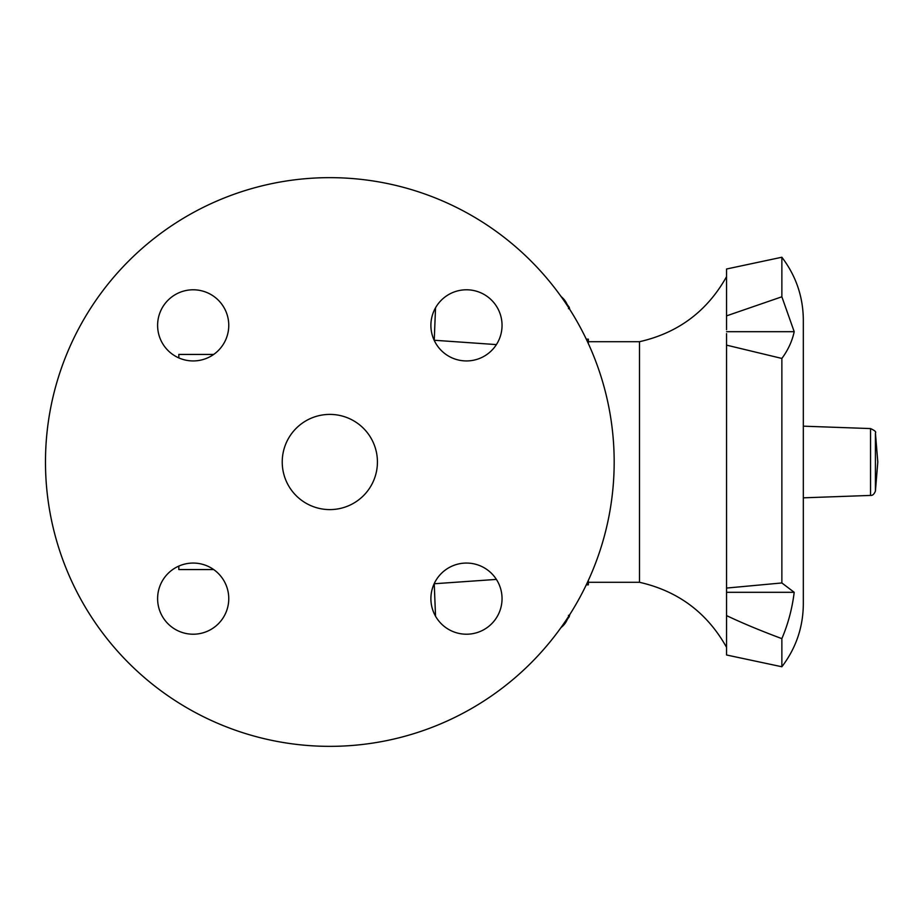 <?xml version="1.0" encoding="UTF-8"?>
<svg xmlns="http://www.w3.org/2000/svg" width="924" height="924" viewBox="0 0 924 924"><rect width="100%" height="100%" fill="white"/><g stroke="black" fill="none" stroke-linecap="round" stroke-linejoin="round"><path stroke-width="1.39" d="M178.817 357.911L178.817 354.435L213.687 354.435M213.687 569.565L178.817 569.565L178.817 566.089M434.234 340.425L435.539 307.784M588.334 580.457L588.334 584.857L586.266 584.857M568.433 615.315C569.357 617.174 569.392 617.209 568.549 615.43M568.121 617.151A20.478 20.467 86 0 1 560.96 627.627M561.515 626.853A20.478 20.455 -94 0 0 567.278 618.445M567.163 305.394A20.478 20.455 -86 0 0 561.596 297.262M568.433 308.685C569.392 306.814 569.392 306.814 568.433 308.685C569.392 306.814 569.392 306.814 568.433 308.685M561.122 296.592A20.478 20.478 94 0 1 567.879 306.479M586.266 339.143L588.334 339.143L588.334 343.543M435.539 616.216L434.234 583.575M434.765 340.425L434.765 341.499M434.765 582.501L434.765 583.575M588.334 582.293L639.5 582.293L639.5 341.707C678.147 332.929 707.16 311.261 726.541 276.68M726.541 591.776L726.541 595.645L726.541 588.068L781.866 582.952L794.201 592.307C792.191 608.593 788.08 624.035 781.866 638.634L781.866 666.758L726.541 654.989L726.541 595.645M781.866 638.634C760.625 630.722 742.191 623.042 726.541 615.592M726.541 329.706L726.541 269.011L781.866 257.242L781.866 296.789L794.201 331.693C792.191 341.106 788.08 350.023 781.866 358.443L781.866 582.952M726.541 315.869L781.866 296.789M781.866 666.758C795.968 648.232 803.118 627.327 803.326 604.053L803.326 319.947C803.118 296.673 795.968 275.768 781.866 257.242M794.201 592.307L726.541 592.307M794.201 331.693L726.541 331.693M781.866 358.443L726.541 345.137L726.541 333.622M726.541 345.137L726.541 588.068M803.326 497.828L870.547 495.426C872.533 495.668 874.15 494.224 875.421 491.083L875.421 432.917C876.426 431.97 874.797 430.526 870.547 428.574L803.326 426.172M296.165 495.657A47.609 47.609 0 0 0 363.49 495.657A47.609 47.609 0 0 0 363.49 428.343A47.609 47.609 0 0 0 296.165 428.343A47.609 47.609 0 0 0 296.165 495.657M128.759 663.062A284.349 284.349 0 0 0 530.896 663.062A284.349 284.349 0 0 0 530.896 260.938A284.349 284.349 0 0 0 128.759 260.938A284.349 284.349 0 0 0 128.759 663.062M168.029 300.208A35.574 35.574 0 0 1 218.341 300.208A35.574 35.574 0 0 1 218.341 350.519A35.574 35.574 0 0 1 168.029 350.519A35.574 35.574 0 0 1 168.029 300.208M168.029 623.792A35.574 35.574 0 0 1 168.029 573.481A35.574 35.574 0 0 1 218.341 573.481A35.574 35.574 0 0 1 218.341 623.792A35.574 35.574 0 0 1 168.029 623.792M491.626 623.792A35.574 35.574 0 0 1 441.314 623.792A35.574 35.574 0 0 1 441.314 573.481A35.574 35.574 0 0 1 491.626 573.481A35.574 35.574 0 0 1 491.626 623.792M491.626 300.208A35.574 35.574 0 0 1 491.626 350.519A35.574 35.574 0 0 1 441.314 350.519A35.574 35.574 0 0 1 441.314 300.208A35.574 35.574 0 0 1 491.626 300.208M434.765 340.286L496.396 344.594M496.396 579.406L434.765 583.714M870.547 428.574L870.547 495.426M569.819 614.506L569.172 616.839L560.106 628.828M569.819 309.494L569.172 307.172L560.106 295.172M726.541 647.32C707.16 612.751 678.147 591.071 639.5 582.293M588.334 341.707L639.5 341.707M875.421 491.083L877.8 462L875.421 432.917"/></g></svg>
